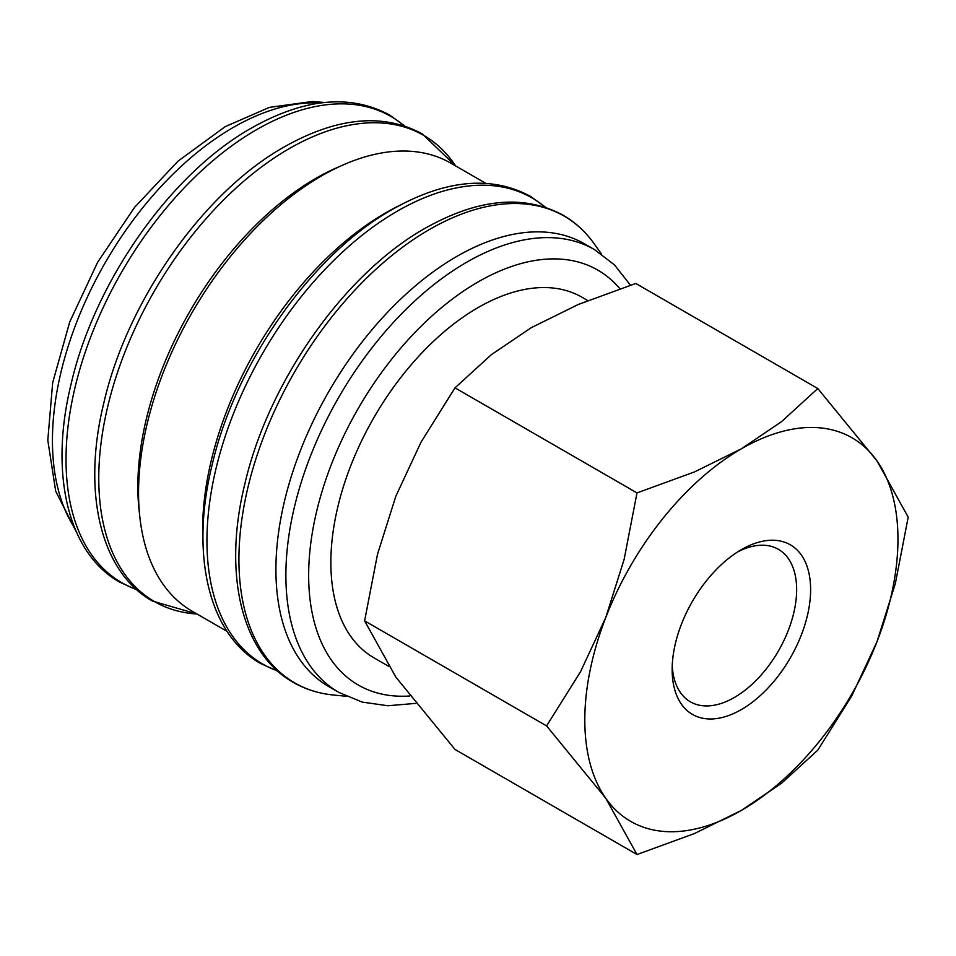 <?xml version="1.0" encoding="UTF-8"?>
<svg xmlns="http://www.w3.org/2000/svg" width="956" height="956" viewBox="0 0 956 956"><rect width="100%" height="100%" fill="white"/><g stroke="black" fill="none" stroke-linecap="round" stroke-linejoin="round"><path stroke-width="1.43" d="M630.446 285.199L614.457 264.884L594.489 249.588L584.522 243.828A255.658 147.606 120 0 0 387.515 312.325A255.658 147.606 120 0 0 275.914 569.609A255.658 147.606 120 0 0 328.864 686.647L338.83 692.395L362.121 702.062L387.778 705.743L415.657 703.389M601.539 254.081L594.011 243.553A269.484 155.589 120 0 0 590.055 238.343A269.484 155.589 120 0 0 429.471 229.488A269.484 155.589 120 0 0 238.916 559.535A269.484 155.589 120 0 0 326.88 694.176A269.484 155.589 120 0 0 333.369 695.012L346.239 696.255M485.756 183.325L450.802 163.141A258.682 149.351 120 0 0 251.464 232.451A258.682 149.351 120 0 0 138.548 492.77A258.682 149.351 120 0 0 192.132 611.195L227.086 631.366M398.521 205.97A258.682 149.351 120 0 0 202.612 529.755A258.682 149.351 120 0 0 203.066 544.49M339.882 166.392A251.631 145.276 120 0 0 137.843 486.604A251.631 145.276 120 0 0 139.48 513.503M546.593 725.915L605.781 798.296L636.995 854.521L694.403 833.572L741.378 810.401A221.434 127.841 120 0 0 876.987 641.715A221.434 127.841 120 0 0 897.959 539.208A221.434 127.841 120 0 0 876.987 460.911A221.434 127.841 120 0 0 741.378 448.806L694.403 471.965L636.995 492.914L624.125 559.391L605.781 617.492A221.434 127.841 120 0 0 584.809 719.999A221.434 127.841 120 0 0 605.781 798.296A221.434 127.841 120 0 0 741.378 810.401L781.506 783.287L817.798 750.137L851.784 695.86L876.987 641.715L895.33 583.614L908.2 517.148L876.987 460.911L817.798 388.53L781.506 421.68L741.378 448.806A221.434 127.841 120 0 0 605.781 617.492L580.579 671.626L546.593 725.915L364.606 620.85L377.477 554.372L395.82 496.272L421.034 442.138L455.008 387.849L491.312 354.7L531.428 327.585L578.404 304.426L635.812 283.466L817.798 388.53M636.995 854.521L455.008 749.456L395.82 677.075L364.606 620.85M737.793 551.839A88.036 50.823 -60 0 1 778.411 549.33A88.036 50.823 -60 0 1 796.647 589.625A88.036 50.823 -60 0 1 758.216 678.222A88.036 50.823 -60 0 1 690.375 701.812A88.036 50.823 -60 0 1 672.235 665.376M672.152 669.582A97.918 56.535 -60 0 1 741.378 549.652A97.918 56.535 -60 0 1 810.616 589.625A97.918 56.535 -60 0 1 741.378 709.555A97.918 56.535 -60 0 1 672.152 669.582M388.435 666.177L373.975 657.836A208.145 120.181 -60 0 1 330.86 562.546A208.145 120.181 -60 0 1 421.716 353.075A208.145 120.181 -60 0 1 582.12 297.304L587.773 300.566M455.008 387.849L636.995 492.914M594.489 249.588A255.658 147.606 120 0 0 466.659 262.243A255.658 147.606 120 0 0 285.88 575.369A255.658 147.606 120 0 0 338.83 692.395M619.858 288.724A239.55 138.309 120 0 0 478.048 281.972A239.55 138.309 120 0 0 308.657 575.369A239.55 138.309 120 0 0 409.825 695.98M545.195 207.201A269.186 155.41 120 0 0 397.29 211.156A269.186 155.41 120 0 0 206.95 540.833A269.186 155.41 120 0 0 277.479 670.897M455.677 165.962A269.186 155.41 120 0 0 289.106 148.694A269.186 155.41 120 0 0 98.767 478.382A269.186 155.41 120 0 0 197.008 614.003M404.269 125.845A269.186 155.41 120 0 0 256.363 129.789A269.186 155.41 120 0 0 66.024 459.478A269.186 155.41 120 0 0 136.553 589.541M320.236 103.009A255.658 147.606 120 0 0 233.216 127.471A255.658 147.606 120 0 0 52.437 440.585A255.658 147.606 120 0 0 74.759 528.178M590.055 238.343C582.312 228.831 573.325 221.111 563.096 215.196C523.912 194.152 477.952 198.501 425.205 228.257C344.53 273.512 268.182 382.018 244.772 484.238C222.772 573.54 241.378 653.354 293.349 682.417C303.59 688.308 314.763 692.228 326.88 694.176M545.78 207.392L530.365 196.291C491.169 175.247 445.209 179.597 392.462 209.352C311.787 254.619 235.439 363.113 212.029 465.333C190.029 554.647 208.647 634.461 260.618 663.512L277.933 671.315M455.701 165.974L422.182 133.828C382.998 112.784 337.026 117.146 284.279 146.889C203.604 192.156 127.268 300.662 103.846 402.87C81.846 492.185 100.464 571.999 152.434 601.049L197.032 614.015M404.854 126.037L389.439 114.935C350.255 93.891 304.295 98.241 251.548 127.996C170.861 173.251 94.525 281.757 71.114 383.965C49.115 473.28 67.721 553.094 119.691 582.156L137.019 589.948M324.586 102.483L312.361 101.479L269.413 107.383L225.162 126.67L177.983 161.17L134.533 207.416L97.62 262.279L69.692 322.041L52.676 382.675L47.8 440.25L55.687 491.181L76.48 532.217"/></g></svg>
